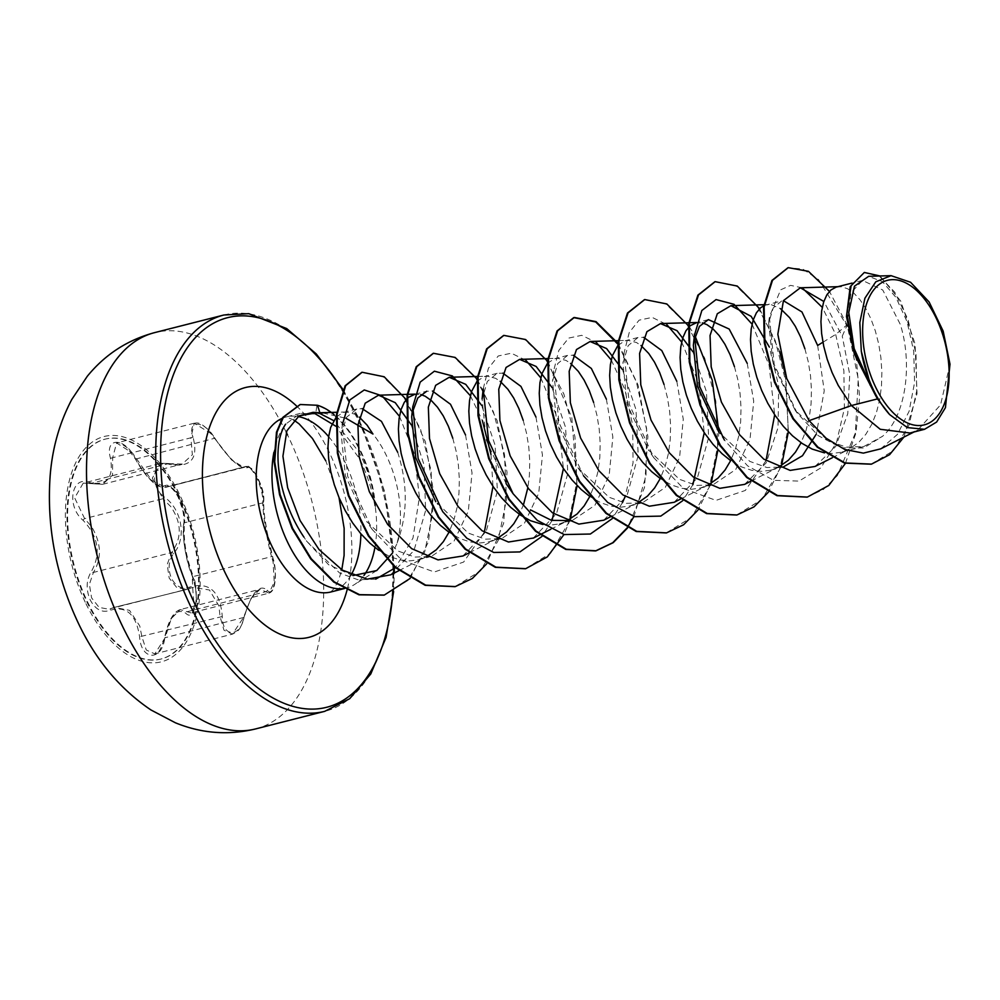 <?xml version="1.0" encoding="UTF-8"?>
<svg xmlns="http://www.w3.org/2000/svg" width="1000" height="1000" viewBox="0 0 1000 1000"><rect width="100%" height="100%" fill="white"/><g stroke="black" fill="none" stroke-linecap="round" stroke-linejoin="round"><path stroke-width="0.75" stroke-dasharray="5 3.75" d="M179.1 495.788A113.425 61.413 75.7 0 0 105.45 439.075A113.425 61.413 75.7 0 0 87.713 602.225A113.425 61.413 75.7 0 0 161.363 658.938A113.425 61.413 75.7 0 0 179.1 495.788M178.475 495.938A113.425 61.413 75.7 0 0 104.825 439.225A113.425 61.413 75.7 0 0 87.088 602.388A113.425 61.413 75.7 0 0 160.738 659.1A113.425 61.413 75.7 0 0 178.475 495.938M192.188 575.525C185.35 557.05 182.575 540.025 183.863 524.475C184.85 516.975 183 507.987 178.337 497.488C173.175 487.75 168.725 483.812 165.012 485.675C157.387 488.225 147.587 479.363 135.625 459.087C125.45 437.312 104.45 436.463 110.425 458.038C113.875 477.938 106.862 486.1 89.4 482.525C71.4 474.938 66.15 506.45 83.075 520.312C98.45 536.613 101.237 553.65 91.412 571.413C86.175 579.975 85.8 589.525 90.262 600.062C95.612 609.775 102.275 613.162 110.237 610.237C126.4 605.562 136.188 614.412 139.588 636.788C141.062 660.788 162.075 661.587 164.788 637.8C169.85 615.7 176.863 607.525 185.837 613.288C195.113 623.112 200.4 591.613 192.188 575.525A1.737 1.075 -23.5 0 0 192.225 576A1.737 1.075 -23.5 0 0 193.35 576.525L195.075 581.712L196.65 601.862L191.125 612.938L180.212 609.575L171.275 618.612L165.275 637.45L154.8 653.888L146.237 649.975L141.838 636.512L139.775 626.025L129.537 610.35L114.288 607.362L108.938 609.237L99.113 607.425L91.587 597.863L89.388 584.375L93.413 572.438C101.975 558.362 101.375 543.138 91.613 526.737L84.637 518.625L74.662 497.887L83.238 483.113L102.638 484.3L112.513 475.15L112.662 457.688L116.6 442.95L132.675 453.237L151.762 480.412L165.425 487.425L246.025 466.4L244.088 467.425L231.713 460.062L210.662 433.4L194.237 423.212L190.888 437.8A1.737 0.825 -18.5 0 1 193.062 437.325C186.5 419.312 204.725 420.1 214.75 438.237C229.875 460.05 240.725 469.875 247.325 467.7C249.788 466.3 253.225 469.8 257.663 478.212C261.725 487.3 263.688 494.925 263.55 501.1C263.25 512.925 267.975 541.9 272.775 557.688C278.35 571.725 273.738 598.987 267.312 590.2C259.25 583.612 251.462 592.663 243.988 617.375C240.25 638.013 222.05 637.25 222.288 616.5C220.225 591.413 209.375 581.6 189.75 587.062C182.3 589.712 176.238 586.862 171.55 578.513C167.75 569.362 168.425 561.075 173.55 553.638C186.925 538.5 182.15 509.487 164.3 497C148.438 485.6 153.038 458.312 169.75 464.475C190.837 467.725 198.6 458.675 193.062 437.325M164.3 497L162.85 498.738L170.787 506.613C181.775 522.788 182.062 538.1 171.637 552.55L167.188 564.525L169.175 578.1L176.863 587.675L187.075 589.375L192.938 587.362L209.425 589.987L218.938 605.9L220.062 616.625L223.962 630.188L232.438 634.138L243.5 617.562L251.088 598.3L259.975 589.288L269.025 593.125L191.125 612.938C191.887 613.737 193.212 611.638 195.113 606.65C197.325 598.325 196.363 588.1 192.225 576C185.863 561.987 181.625 532.875 183.738 523.725A1.737 1.388 9.5 0 1 184.587 522.762C183.05 539.2 185.975 557.112 193.35 576.525L271.575 556.638C267.275 541.638 262.75 513.913 262.8 502.875C263.175 496.125 261.175 487.837 256.8 478.025C252 468.938 248.162 465.188 245.275 466.788A1.737 1.663 49.1 0 1 247.325 467.7M165.012 485.675A1.737 1.625 -125.5 0 0 167.05 486.675C170.35 485 174.4 488.7 179.2 497.762C183.538 507.512 185.325 515.85 184.587 522.762L262.8 502.875A1.737 1.438 -177.3 0 0 263.663 501.688C263.825 515.775 265.287 519.825 266.913 531.213L272.762 557.3C275.363 566.763 276.038 575.312 274.788 582.95L273.025 589.087L271.35 591.675L269.037 593.125L274.25 582.112L273.075 561.875L271.575 556.638A1.737 1.137 161.9 0 1 272.775 557.688M374.913 547.45A90.312 48.9 75.7 0 0 375.138 505.913L375.513 506.763C373.462 489.438 368.938 473.162 361.925 457.95L358.988 452L333.65 420.613M375.513 506.763A89.712 48.575 75.7 0 0 360.075 449.562A89.712 48.575 75.7 0 0 334.125 414.613M352.987 575.575L328.675 564.788L306.6 541.112L303.9 537.075M344.4 588.45A90.312 48.9 75.7 0 0 346.55 588A90.312 48.9 75.7 0 0 354.387 584.6A90.312 48.9 75.7 0 0 363.95 575.45M397.675 452.238C408.062 484.675 407.75 515.3 396.725 544.087A80.638 43.65 75.7 0 0 386.2 455.15A80.638 43.65 75.7 0 0 372.962 434.025M396.725 544.087L392.612 552.913M317 412.863L313.087 412.337M322.825 412.975L345.925 418.25M375.138 505.913L374.85 505.988C372.013 489.137 366.85 473.288 359.338 458.438L335.675 426.125M872.837 390.1L855.275 355.075L847.862 319.887L850.938 292.85L862.487 280.425L882.75 290.012L900.325 324.438C912.387 362.55 906.762 415.238 882.562 436.287L863.9 446.463L846.338 447.163L828.213 440.838L795.212 410.312L773.213 364.787L768.637 322.925L773.238 307.925L781.637 300.988L766.05 304.95L771.263 304.688L780.425 308.612M836.475 287.038L841.675 286.788L847.725 288.8L853.913 293.163L860 299.762L865.75 308.412L870.925 318.85L875.3 330.8L878.675 343.888L880.913 357.75L881.875 371.962L881.475 386.138L879.663 399.825L876.425 412.65L871.812 424.225L865.9 434.212L858.812 442.325L848.9 449.325L841 452.287L832.2 453.462L824.538 452.887M817.65 345.45L824.25 390.75L816.3 434.1M778.462 467.238L770.588 470.2L783.35 466.95L766.912 467.55L749.85 461.413L718.775 431.962L724.338 439.988L747.6 465.863L773.55 480.325L799 481.087L820.863 467.863L836.538 442.463L844.388 408.438L843.863 370.625L835.688 334.425L822.262 307.35M804.875 348.7L808.263 361.8L810.5 375.65L811.462 389.875L811.05 404.038L809.237 417.725L806 430.55L801.087 442.738M770.588 470.2L761.787 471.375L751.825 470.35L741.725 466.975L730.763 460.712M747.225 363.363L753.713 401.213L750 439.4L735.75 469.487L712.938 484.85L696.475 485.438L679.463 479.312L648.337 449.85L627.1 404.3L622.938 363.162L628.162 345.65L637.987 337.512L643.725 337.35M734.45 366.613L737.837 379.7L740.075 393.562L741.038 407.775L740.638 421.938L738.812 435.637L735.588 448.45L730.662 460.65M680.612 499.038L708.05 485.138L700.163 488.1L691.363 489.275L681.413 488.25L671.3 484.888L660.35 478.625M676.8 381.262L683.263 419.2L679.575 457.413L665.3 487.438L642.513 502.762L626.075 503.35L609.062 497.25L577.925 467.762L556.663 422.125L552.525 381.05L557.75 363.55L567.562 355.412L573.288 355.238M664.038 384.513L667.412 397.6L669.65 411.463L670.612 425.688L670.212 439.85L668.4 453.537L665.163 466.362L660.25 478.55M610.188 516.938L637.638 503.038L629.738 506.012L620.938 507.175L610.988 506.163L600.887 502.788L589.925 496.525M606.388 399.175L612.863 437.062L609.175 475.25L594.913 505.312L572.075 520.6M593.612 402.413L597 415.513L599.237 429.375L600.2 443.587L599.788 457.75L597.975 471.45L594.738 484.263L589.825 496.463M565.725 521.65L559.325 523.913L550.525 525.087L542.888 524.513M535.962 417.075L542.45 454.938L538.737 493.162L524.475 523.225L501.675 538.575L485.213 539.163L468.212 533.038L435.788 501.7M523.188 420.325L526.575 433.413L528.812 447.275L529.775 461.5L529.375 475.662L527.85 487.75M523.625 504.237L519.4 514.362M469.338 552.75L496.788 538.85L488.9 541.812L480.1 542.987L470.15 541.962L460.037 538.6L449.087 532.337M465.538 434.975L472.025 472.938L468.312 511.112L454.05 541.15L431.25 556.475L414.825 557.075L397.788 550.925L366.662 521.475L345.412 475.875L341.25 434.8L346.463 417.3L356.825 409L362.163 408.65M452.775 438.225L456.163 451.325L458.4 465.175L459.35 479.4L458.95 493.562L457.137 507.25L453.9 520.075L448.988 532.263M398.925 570.65L426.375 556.75L418.475 559.725L409.675 560.9L399.725 559.875L389.625 556.5L378.663 550.237M763.713 305.788L766.05 304.95M695.638 322.85L702.438 322.9M617.875 345.45L624.763 340.875L628.038 340.363L636.462 342.512L641.012 345.5M547.463 363.35L554.35 358.787L557.612 358.275L566.038 360.425L570.588 363.4M506.213 483.787L486.262 440.087L482.1 398.963L487.325 381.463L497.137 373.325L502.875 373.15M477.038 381.262L483.925 376.688L487.2 376.175L495.625 378.325L500.163 381.3M415.112 394.175L426.725 391.225L432.45 391.05M413.95 394.475L420.775 394.525M336.2 417.075L343.088 412.5L346.35 411.987L354.775 414.137L359.325 417.113M880.713 448.85L897.463 434.387L909.087 411.325L914.587 382.425L913.7 351.2L907.025 321.575L895.888 297.3L882.288 281.537L868.575 276.375M950 364.162L940.562 404.875L917.738 430.1L909.987 433.013M802.163 287.838L790.6 285.363L780.688 289.812L769.375 316.812L774.225 364.538L797.05 412.887L818.15 435.6L841.312 447.837L863.662 448L882.562 436.287M822.925 342.225L835.688 334.425L846.6 325.213L818.587 279.65L802.788 269.062L787.95 267.738M871.188 464.2L893.438 450.675L909.112 424.938L916.712 391.025L916.012 354.062L908.012 319.488L894.775 292.213L879.1 275.925L864.038 272.525M807.1 497.137L823.45 489.412L837.35 475.588L855.362 433.05L858.25 378.9L847.188 325.062L829.438 291.413M903.9 437.1L917.025 393.663L915.062 343.938L900.75 301.112L880.013 275.988M845.425 463.387L855.913 433.062L859.6 397.5L856.45 360.25L847.188 325.062L842.25 336.138L823.825 301.475M390.575 574.85L413.975 550.5L425.613 510.6L424.038 464.888L411.188 424.738M462.912 555.988L486.15 531.538L497.362 491.275L495.15 445.412L481.65 405.412M533.325 538.05L556.538 513.612L567.788 473.413L565.6 427.5L552.062 387.537M603.763 520.2L626.975 495.725L638.2 455.475L636 409.588L622.487 369.613M674.175 502.287L697.4 477.825L708.637 437.6L706.438 391.7L692.9 351.75M744.6 484.387L766.175 462.887L778.025 427.675L778.737 386.138L769.262 346.9M815.013 466.475L835.725 446.45L847.75 413.762L849.737 374.525L842.25 336.138M300.025 404.588L316.9 405.425L315.663 414.062L300.338 413.375L285.637 424.162A90.312 48.9 75.7 0 0 273.9 452.3M752.075 324.137L769.087 365.188L774.688 414.775M766.012 460.662L745.312 490.45L715.987 500.375L683.462 488.525L653.913 457.875L629.388 404.712L624.05 353L629.25 332.488L639.1 320.163L652.2 317.413L666.812 324.6M681.663 342.038L698.675 383.088L704.262 432.675M692.9 484.7L682.725 500.688M577.925 467.762L583.488 475.775L558.962 422.6L553.638 370.887L558.837 350.4L568.663 338.088L581.737 335.312L596.325 342.45M611.237 359.95L624.875 389.475L632.737 425.462L633.05 462.875L625.163 496.475M622.487 502.612L612.3 518.587M483.212 388.775L488.413 368.288L498.25 355.975L511.325 353.212L525.925 360.363M540.812 377.85L557.825 418.9L563.425 468.488M552.062 520.513L541.888 536.487M470.4 395.75L482.375 420.513M490.975 454.412L493 486.4M484.325 532.288L463.638 562.062L434.312 572L401.788 560.15L372.238 529.5L347.7 476.337L342.362 424.625L341.25 434.8M399.45 416.275L414.25 453.425L419.425 497.175L412.962 538.112L395.412 567.737M375.725 579.138L357.962 579.763L339.675 573.05L306.688 541.237L304.25 537.6M714.862 281.737L735.837 285.712L757.237 306.225L775.15 340.363L786.225 383.113L788.1 428.188L779.85 468.938L762.038 499.363L736.7 515.037M644.45 299.637L665.425 303.625L686.825 324.15L704.737 358.288L715.8 401.037L717.675 446.112L709.425 486.85L691.612 517.275L666.275 532.938M617.987 344.312L636.4 381.962L646.587 428.4L646.012 475.887L633.962 516.487M503.575 335.462L524.562 339.425L545.962 359.938L563.888 394.075L574.963 436.85L576.838 481.925L568.575 522.688L550.75 553.1L525.4 568.763M433.162 353.363L454.15 357.325L475.55 377.85L493.475 411.975L504.538 454.738L506.413 499.812L498.162 540.562L480.35 570.988L455.012 586.663M361.8 372.337L382.475 376.262L403.35 396.362L420.6 429.487L431.075 470.613L432.675 513.562L424.65 552.05L407.75 580.55L384.012 595.138M759.638 308.675L779.638 351.538M785.387 374.637L788.375 431.838M781.575 465.475L768.363 492.188M689.212 326.575L695.113 336.112M718.75 431.287L717.962 449.738M711.162 483.387L697.95 510.1M618.088 343.45L638.062 385.012L647.875 436.463L644.488 487.537L627.525 528M547.663 361.362L571.812 417.663L577.112 485.55M570.325 519.188L563.987 534.513M477.25 379.263L497.212 420.812L507.038 472.275L503.65 523.35L486.675 563.812M406.262 399.575L425.387 441.838L433.675 492.812L428.5 541.712L410.125 578.425M374.85 505.988A89.712 48.575 75.7 0 0 316.9 405.425L317.488 405.275M135.625 459.087L214.75 438.237M263.663 501.688C264.113 494.55 259.5 479.787 255.538 474.15C250.562 467.25 247.387 464.675 246.025 466.4L250.963 468.25C251.775 467.362 265.5 487.013 263.663 501.688A1.737 1.438 -177.3 0 0 263.55 501.1M267.312 590.2A1.737 1.538 140 0 1 265.663 591.75L187.438 611.638A1.737 1.5 -47.6 0 0 185.837 613.288M243.988 617.375L164.788 637.8M222.288 616.5L139.588 636.788M189.75 587.062A1.737 1.087 66.7 0 1 189.288 588.612A1.737 1.087 66.7 0 1 189.15 588.663L110.925 608.55A1.737 1.188 -114.2 0 0 110.237 610.237M173.55 553.638A1.737 0.85 -142 0 0 171.637 552.55L93.413 572.438A1.737 0.963 34.9 0 1 91.412 571.413M110.425 458.038A1.737 0.762 166.2 0 0 112.662 457.688L190.888 437.8L192.375 454.738L182.2 464.062L168.738 463.6A1.737 0.95 105.4 0 1 169.188 463.537A1.737 0.95 105.4 0 1 169.75 464.475M89.4 482.525A1.737 1.062 -71.9 0 0 90 483.525A1.737 1.062 -71.9 0 0 90.525 483.488L168.738 463.6L161.163 463.3L152.287 478.137L162.85 498.738L84.637 518.625A1.737 0.65 -48 0 0 83.075 520.312M102.638 484.3L182.188 464.075C182.062 465.062 177.725 464.888 169.188 463.537L161.175 463.3L83.275 483.1L102.263 484.325M183.863 524.475A1.737 1.388 9.5 0 1 183.738 523.725C184.35 520.625 183.962 515.913 182.575 509.562L178.425 497.887C176.375 491.587 167.425 483.913 167.9 486.262M85.962 603.7A116.25 62.938 75.7 0 0 181.25 648.95A116.25 62.938 75.7 0 0 179.625 494.613A116.25 62.938 75.7 0 0 84.338 449.363A116.25 62.938 75.7 0 0 85.962 603.7M255.487 728.95A204.488 110.7 75.7 0 0 287.475 434.825M319.887 412.775L320.175 413.65M223.925 315A204.488 110.7 -104.3 0 1 356.688 417.238A204.488 110.7 -104.3 0 1 324.7 711.35M342.775 390.312A201.012 108.825 -104.3 0 1 358.113 418.15A201.012 108.825 -104.3 0 1 393.663 569.375M393.65 573.15A201.012 108.825 -104.3 0 1 392.912 591.925M282.213 418.35A90.312 48.9 -104.3 0 1 286.325 416.938A90.312 48.9 -104.3 0 1 297.95 416.538M328.65 436.65A90.312 48.9 -104.3 0 1 344.963 462.088A90.312 48.9 -104.3 0 1 360.9 533.812M296.35 405.775A128.887 69.787 -104.3 0 1 329.062 451.975A128.887 69.787 -104.3 0 1 347.1 589.875M351.213 574.825A90.312 48.9 -104.3 0 1 330.838 591.987M286.262 432.362A204.488 110.7 75.7 0 0 154.713 332.6M245.275 466.788L167.05 486.675M104.825 439.225L105.45 439.075M114.025 607.45L187.05 589.375L114.288 607.362M393.638 591.562L394.3 572.75M394.288 568.812L384.613 491.463L358.413 417.35L343.113 389.562M293.738 419.963L286.25 416.95L300.338 413.375M376.688 570.562L354.387 584.6M346.55 588L344.513 588.513M863.9 446.475L841 452.287M712.938 484.85L700.163 488.1M642.513 502.762L629.738 506.012M572.1 520.662L559.325 523.913M501.675 538.575L488.9 541.812M431.25 556.475L418.475 559.725M862.487 280.425L851.812 283.137M708.4 319.6L696.787 322.562M637.987 337.512L625.212 340.763M567.562 355.412L554.788 358.663M497.137 373.325L484.375 376.562M356.825 409L343.525 412.375M913.988 431.987L917.738 430.1M415.125 394.125L416.775 394.075M477.6 376.45L487.2 376.175M550.75 529.275L567.212 520.95M548.013 358.55L557.612 358.275M618.438 340.65L628.038 340.363M696.8 322.512L698.462 322.463M751.025 481.125L778.475 467.225M763.863 304.7L768.875 304.55M832.25 457.762L848.9 449.325M837.85 286.688L839.3 286.65M346.35 411.987L336.75 412.262M653.913 457.875L648.337 449.85M624.05 353L622.938 363.162M553.638 370.887L552.525 381.05M442.663 511.613L437.088 503.587M372.238 529.5L366.662 521.475M330.775 592L334.338 588.3L338.75 579.725L341.788 569.788M339.025 497.6L325.8 460.838M768.637 322.925L769.375 316.812M797.05 412.887L795.225 410.325M194.237 423.212C195.637 423.675 200.413 418.587 214.925 438.225C221.7 448.7 228.575 456.912 235.562 462.875C241.062 467 243.912 468.512 244.1 467.413M269.037 593.125C271.325 592.388 272.887 590.462 273.7 587.375C275.113 584.05 275.587 578 275.1 569.237L272.762 557.3M180.212 609.625L180.212 609.625C173.45 611.7 168.238 621.025 164.575 637.6C160.925 649.613 157.662 655.037 154.8 653.888L232.438 634.15C239.163 630.575 239.95 630.237 244.175 617.537C250.65 594.475 256.65 590.725 259.988 589.288L180.413 609.513M194.213 423.212L116.6 442.95C119.637 444.15 114.775 439.2 126.788 447.45L135.45 459.125C140.875 468.875 146.438 476.337 152.175 481.5C155.9 485.538 160.325 487.5 165.45 487.4M244.088 467.413L165.425 487.425M192.225 576L195.712 589.188L196.238 596.225C196.363 602.775 193.938 622.087 192.225 576M160.738 659.1L161.363 658.938"/><path stroke-width="1.5" d="M935.938 317.6A74.588 40.388 -104.3 0 1 936.988 416.625A74.588 40.388 -104.3 0 1 875.85 387.587A74.588 40.388 -104.3 0 1 874.8 288.562A74.588 40.388 -104.3 0 1 935.938 317.6M333.65 420.613L320.175 413.65L317 412.863M334.125 414.613A89.712 48.575 75.7 0 0 317.488 405.275L319.887 412.775M273.9 452.3A90.312 48.9 75.7 0 0 287.913 542.837A90.312 48.9 75.7 0 0 344.4 588.45M363.95 575.45A90.312 48.9 75.7 0 0 374.913 547.45M392.612 552.913L376.688 570.562L352.987 575.575M322.825 412.962L313.087 412.337L299.088 415.863L316.625 412.863L322.825 412.975M345.925 418.25L372.962 434.025L367.062 425.1L359.325 417.113M877.513 398.9L889.613 414.55L907.288 427.575L924.538 429.3L909.987 433.013L880.238 429.288L851.413 405.538L877.513 398.9A80.638 43.65 -104.3 0 1 873.05 390.525A80.638 43.65 -104.3 0 1 872.837 390.1L854.325 354.038L846.475 316.475L850.2 286.675L864.338 272.45L851.125 285.7L846.95 313.788L853.5 349.688L872.7 389.913M823.825 301.475L800.35 287.787L783.438 300.637L777.837 334.237L786.725 378.525L809.087 420.65L851.413 405.538L838.238 385.412L832.087 372.55L827.212 359.325L823.713 346.163L821.612 333.462L820.938 321.637L821.637 311.05L823.625 302.062L826.8 294.938L831 289.913L836.025 287.162L851.812 283.137M824.538 452.887L812.15 449.075L802.15 443.462L792.487 435.812L783.4 426.362L775.113 415.412L767.812 403.325L761.663 390.462L756.8 377.225L753.288 364.062L751.188 351.362L750.512 339.538L751.213 328.963L753.213 319.962L756.388 312.838L760.575 307.812L763.713 305.788M816.3 434.1L802.475 455.725L783.35 466.95M718.775 431.962L697.525 386.375L693.363 345.275L694.475 335.1L701.85 310.5L716.062 299.575L734.05 304.312L752.075 324.137M801.087 442.738L795.487 452.113L788.4 460.238L778.462 467.238M730.763 460.712L722.062 453.725L712.987 444.275L704.7 433.325L697.4 421.225L691.25 408.363L686.375 395.138L682.862 381.962L680.775 369.275L680.088 357.438L680.788 346.863L682.788 337.863L685.962 330.75L690.163 325.725L696.787 322.562M730.662 460.65L725.062 470.025L717.975 478.137L708.037 485.138M660.35 478.625L651.637 471.625L642.562 462.175L634.275 451.225L626.975 439.125L620.825 426.262L615.95 413.038L612.45 399.875L610.35 387.175L609.675 375.35L610.375 364.775L612.362 355.775L617.875 345.45M660.25 478.55L654.638 487.925L647.55 496.05L637.625 503.05M589.925 496.525L581.225 489.538L572.137 480.087L563.85 469.137L556.55 457.038L550.4 444.175L545.538 430.95L542.025 417.775L539.925 405.075L539.25 393.25L539.95 382.675L541.95 373.675L547.463 363.35M572.075 520.6L551.487 520.363L530.438 509.862M612.3 518.587L590.35 534.025L564.188 534.562L537.25 520.325L513.088 493.713L506.213 483.787M589.825 496.463L584.225 505.825L577.137 513.95L565.725 521.65M542.888 524.513L530.462 520.688L520.462 515.087L510.8 507.438L501.725 497.987L493.438 487.038L486.138 474.938L479.988 462.075L475.112 448.85L471.6 435.688L469.513 422.987L468.825 411.163L469.525 400.575L471.525 391.587L477.038 381.262M527.85 487.75L523.625 504.237M519.4 514.362L513.8 523.737L506.712 531.85L496.788 538.85M449.087 532.337L440.375 525.337L431.3 515.887L423.013 504.938L415.712 492.85L409.562 479.988L404.688 466.763L401.188 453.587L399.087 440.887L398.413 429.062L399.113 418.488L401.1 409.487L404.275 402.362L408.475 397.35L415.112 394.175M448.988 532.263L443.375 541.638L436.287 549.763L426.388 556.75M378.663 550.237L369.963 543.25L360.875 533.8L352.587 522.85L345.3 510.75L339.15 497.887L334.275 484.663L330.763 471.488L328.663 458.8L327.987 446.962L328.688 436.388L330.688 427.4L336.2 417.075M783.413 300.688L801.95 311.962L817.65 345.45L822.925 342.225M780.425 308.612L789.587 317.663L795.325 326.312L800.5 336.763L804.875 348.7M694.038 340.7L699.475 326.35L708.4 319.6L729.175 329.05L747.225 363.363M702.438 322.9L706.888 324.613L713.075 328.975L719.163 335.575L724.912 344.225L730.075 354.663L734.45 366.613M643.725 337.35L661.787 350.588L676.8 381.262M641.012 345.5L648.737 353.475L654.488 362.125L659.663 372.575L664.038 384.513M573.288 355.238L591.362 368.475L606.388 399.175M570.588 363.4L578.325 371.388L584.062 380.025L589.237 390.475L593.612 402.413M502.875 373.15L520.938 386.388L535.962 417.075M500.163 381.3L507.9 389.288L513.65 397.938L518.812 408.375L523.188 420.325M435.788 501.7L415.838 458L411.675 416.9L412.788 406.7L420.175 382.113L434.387 371.2L452.362 375.938L470.4 395.75M412.362 412.325L417.788 397.987L426.725 391.225M432.45 391.05L450.5 404.275L465.538 434.975M420.775 394.525L425.2 396.225L431.388 400.6L437.475 407.2L443.225 415.838L448.4 426.287L452.775 438.225M362.163 408.65L381.45 421.362L397.675 452.238M809.087 420.65L826.125 438.237L844.688 449.45L863.363 453.125L880.713 448.85L913.988 431.987M868.575 276.375L854.45 286.212L848.775 312.45L854.163 348.587L870.675 385.7L861.312 351.35L859.825 322.587L864.9 298.238L875.8 281.8L891.05 275.663L910.588 282.275L929.112 301.962L943.15 331.087L950 364.162L945.425 407.688L936.612 422.062L924.538 429.3M822.262 307.35L802.163 287.838M787.95 267.738L771.912 280.475L763.562 306.988L764.3 342.825L774.463 382.163L792.913 418.837L817.3 447.212L844.463 463.1L871.188 464.2M829.438 291.413L808.45 271.337L788.238 267.65L772.5 280.325L764.15 306.837L764.887 342.675L775.05 382.013L793.5 418.688L817.887 447.062L845.05 462.95L871.488 464.125L889.613 454.663L903.9 437.1M880.013 275.988L864.338 272.45M870.675 385.7L870.062 385M299.088 415.863L286.837 430.863L282.925 456.188L287.638 487.675L300.062 520.513L319.037 549.538L342.375 570.15L367.238 579.15L390.575 574.85M411.188 424.738L395.25 402.675L378.562 395.188L365.213 403.2L357.925 424.975L359.062 456.325L369.288 491.613L387.638 524.4L411.675 548.663L438.05 559.9L462.912 555.988L469.338 552.75M481.65 405.412L465.75 384.363L449.237 377.287L435.637 385.35L428.35 407.113L429.5 438.488L439.725 473.75L458.062 506.512L482.125 530.775L508.475 542.025L533.325 538.05M552.062 387.537L536.175 366.488L519.663 359.375L506.062 367.45L498.762 389.212L499.913 420.538L510.15 455.85L528.5 488.638L552.513 512.85L578.9 524.1L603.763 520.2L610.188 516.938M622.487 369.613L606.587 348.562L590.087 341.525L576.475 349.538L569.188 371.287L570.35 402.688L580.575 437.975L598.9 470.7L622.95 494.95L649.325 506.213L674.175 502.287L680.612 499.038M692.9 351.75L677.025 330.675L660.5 323.587L646.912 331.675L639.6 353.4L640.775 384.775L651.012 420.075L669.35 452.837L693.375 477.05L719.788 488.325L744.6 484.387L751.025 481.125M769.262 346.9L751.175 316.35L730.925 305.688L717.312 313.738L710.05 335.513L711.188 366.85L721.438 402.163L739.75 434.913L763.787 459.137L790.15 470.4L815.013 466.475L832.25 457.762M335.675 426.125L315.663 414.062M303.9 537.075C278.688 499.963 270.338 446.388 285.637 424.162M724.338 439.988L699.812 386.812L694.475 335.1M774.688 414.775L766.012 460.662M666.812 324.6L681.663 342.038M704.262 432.675L692.9 484.7M682.725 500.688L660.763 516.112L634.6 516.663L607.663 502.4L583.488 475.775M596.325 342.45L611.237 359.95M625.163 496.475L622.487 502.612M513.088 493.713L488.537 440.5L483.212 388.775L482.1 398.963M525.925 360.363L540.812 377.85M563.425 468.488L552.062 520.513M541.888 536.487L519.925 551.925L493.775 552.475L466.838 538.225L442.663 511.613L418.125 458.425L412.788 406.7M482.375 420.513L490.975 454.412M493 486.4L484.325 532.288M342.362 424.625L349.775 399.975L364.263 389.963L382.1 395.825L399.45 416.275M395.412 567.737L375.725 579.138M807.1 497.137L776.988 495.7L746.7 477.5L719.887 445.575L699.95 404.938L689.262 361.962L688.775 323.338L697.9 295.138L714.862 281.737M736.7 515.037L706.6 513.612L676.3 495.425L649.475 463.5L629.538 422.863L618.837 379.862L618.362 341.238L627.475 313.038L644.45 299.637M666.275 532.938L636.175 531.512L605.887 513.325L579.062 481.4L559.113 440.775L548.425 397.788L547.938 359.162L557.05 330.95L573.725 317.625L595.7 321.938L617.987 344.312M633.962 516.487L627.4 527.5M627.163 527.825L612.725 542.737L595.538 550.925L565.737 549.412L535.45 531.225L508.638 499.3L488.7 458.675L478 415.7L477.512 377.075L486.625 348.875L503.575 335.462M525.4 568.763L495.3 567.312L465.025 549.125L438.212 517.188L418.275 476.562L407.575 433.587L407.088 394.975L416.213 366.763L433.162 353.363M455.012 586.663L425.138 585.3L395.05 567.425L368.325 535.938L348.325 495.763L337.375 453.062L336.475 414.412L345.1 385.8L361.8 372.337M384.012 595.138L358.975 594.812L333.775 582.075L310.7 558.913L292.062 528.462L279.55 494.688L274.113 461.875L276.462 432.212L282.8 417.425L300.025 404.588M845.425 463.387L828.787 485.462L807.387 497.062L777.575 495.55L747.288 477.35L720.475 445.425L700.537 404.787L689.85 361.812L689.362 323.188L698.487 294.988L715.15 281.663L737.25 286.05L759.638 308.675M779.638 351.538L785.387 374.637M788.375 431.838L781.575 465.475M768.363 492.188L754.025 506.863L737 514.963L707.188 513.462L676.888 495.275L650.062 463.35L630.125 422.713L619.425 379.712L618.938 341.1L628.062 312.887L644.737 299.562L666.825 303.95L689.212 326.575M695.113 336.112L712.25 380.238L718.75 431.287M717.962 449.738L711.162 483.387M697.95 510.1L683.6 524.775L666.575 532.863L636.763 531.362L606.475 513.175L579.65 481.25L559.7 440.625L549.012 397.638L548.525 359.012L557.638 330.8L574.312 317.475L596.013 321.625L618.088 343.45M627.525 528L613.175 542.688L596.125 550.775L566.325 549.263L536.038 531.075L509.225 499.15L489.288 458.525L478.587 415.55L478.1 376.925L487.212 348.725L503.875 335.387L525.588 339.525L547.663 361.362M577.112 485.55L570.325 519.188M563.987 534.513L547.288 556.925L525.7 568.688L495.887 567.163L465.6 548.975L438.787 517.038L418.862 476.413L408.162 433.438L407.675 394.825L416.8 366.613L433.462 353.288L455.163 357.438L477.25 379.263M486.675 563.812L472.337 578.488L455.3 586.587L425.712 585.15L395.637 567.275L368.913 535.8L348.913 495.613L337.962 452.912L337.062 414.275L345.688 385.65L362.1 372.262L384.188 376.775L406.262 399.575M410.125 578.425L384.312 595.062L359.562 594.663L334.363 581.925L311.288 558.763L292.65 528.312L280.138 494.538L274.7 461.725L277.05 432.062L283.387 417.275L300.312 404.513L317.488 405.275M889.613 414.55A80.188 43.412 -104.3 0 1 861.312 351.35M122.725 626.712A204.488 110.7 75.7 0 0 255.487 728.95C228.263 735.512 201.575 733.462 175.4 722.788L150.95 709.963C120.25 689.225 96.15 660.525 78.65 623.837C56.075 576.275 46.562 526.975 50.138 475.95C52.325 448.113 59.55 422.6 71.825 399.412L87.3 376.262C105.188 354.387 127.662 339.837 154.713 332.6A204.488 110.7 75.7 0 0 122.725 626.712M255.487 728.95L324.7 711.35A204.488 110.7 -104.3 0 1 191.938 609.125A204.488 110.7 -104.3 0 1 223.925 315L154.713 332.6M393.663 569.375A201.012 108.825 -104.3 0 1 393.65 573.15M392.912 591.925A201.012 108.825 -104.3 0 1 316.475 708.938A201.012 108.825 -104.3 0 1 196.163 606.775A201.012 108.825 -104.3 0 1 186.775 348.537A201.012 108.825 -104.3 0 1 342.775 390.312M344.513 588.513L330.838 591.987A90.312 48.9 -104.3 0 1 272.2 546.838A90.312 48.9 -104.3 0 1 282.213 418.35M297.95 416.538A90.312 48.9 -104.3 0 1 328.65 436.65M347.1 589.875A128.887 69.787 -104.3 0 1 225.212 572.938A128.887 69.787 -104.3 0 1 212.087 420.575A128.887 69.787 -104.3 0 1 296.35 405.775M360.9 533.812A90.312 48.9 -104.3 0 1 351.213 574.825M287.475 434.825A204.488 110.7 75.7 0 0 286.262 432.362M324.7 711.35L349.663 698.737L370.788 673.962L386.05 637.463L393.638 591.562M394.3 572.75L394.288 568.812M325.8 460.838L312.45 438.475L299.125 423.913L293.738 419.963M868.575 276.312L891.05 275.663M390.6 574.875L398.925 570.65M378.562 395.188L415.125 394.125M449.237 377.275L477.6 376.45M533.35 538.1L550.75 529.275M519.663 359.375L548.013 358.55M590.087 341.475L618.438 340.65M660.5 323.562L696.8 322.512M730.925 305.663L763.863 304.7M800.35 287.787L837.85 286.688M336.75 412.262L316.625 412.85M341.788 569.788L344.1 555.425L344.137 528.337L339.025 497.6M343.113 389.562L316.262 353.938L286.712 328.575L248.775 313.675L223.925 315"/></g></svg>
